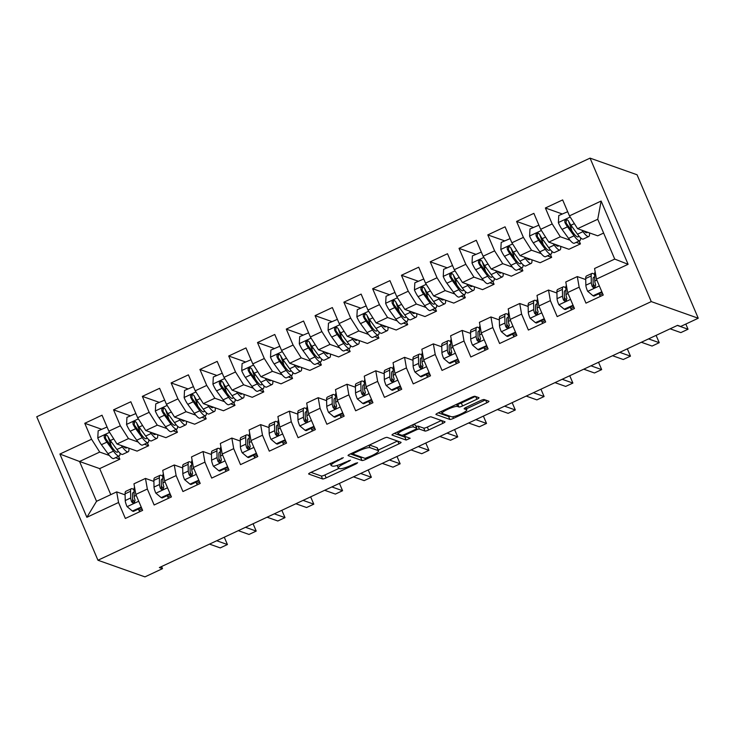 <?xml version="1.0" encoding="UTF-8"?>
<svg xmlns="http://www.w3.org/2000/svg" width="735" height="735" viewBox="0 0 735 735"><rect width="100%" height="100%" fill="white"/><g stroke="black" fill="none" stroke-linecap="round" stroke-linejoin="round"><path stroke-width="1.1" d="M343.318 457.675L310.786 472.449A3.179 0.56 156.9 0 0 308.627 473.965A3.179 0.56 156.9 0 0 308.728 474.038L322.564 478.944A3.179 0.56 156.9 0 0 326.156 477.888L356.181 463.858L357.623 462.747L355.106 463.473L351.22 465.292A10.161 1.801 156.9 0 1 339.717 468.645L338.559 468.241A10.161 1.801 156.9 0 1 338.265 468.002A10.161 1.801 156.9 0 1 345.147 463.142L350.476 460.211L344.072 462.765A10.161 1.801 156.9 0 1 332.569 466.119L331.411 465.705A10.161 1.801 156.9 0 1 331.108 465.466A10.161 1.801 156.9 0 1 337.999 460.606L343.318 457.675M476.85 399.28A3.179 0.56 156.9 0 0 479 397.754A3.179 0.56 156.9 0 0 478.908 397.681L475.021 396.303A3.179 0.56 156.9 0 0 471.429 397.359L438.078 412.941A3.179 0.56 156.9 0 0 435.928 414.457A3.179 0.56 156.9 0 0 436.03 414.531L449.866 419.437A3.179 0.56 156.9 0 0 453.458 418.39L486.8 402.798A3.179 0.56 156.9 0 0 488.95 401.282A3.179 0.56 156.9 0 0 488.858 401.209L484.172 399.546A3.179 0.56 156.9 0 0 480.571 400.593L466.302 407.263A3.179 0.56 156.9 0 0 464.152 408.779A3.179 0.56 156.9 0 0 464.244 408.862L466.578 409.68A8.489 1.507 156.9 0 1 466.826 409.882A8.489 1.507 156.9 0 1 460.34 414.274A8.489 1.507 156.9 0 1 451.455 416.745L442.341 413.52A8.489 1.507 156.9 0 1 442.093 413.318A8.489 1.507 156.9 0 1 448.58 408.926A8.489 1.507 156.9 0 1 457.464 406.455L458.98 406.997A3.179 0.56 156.9 0 0 462.572 405.95L476.85 399.28L475.683 396.542M698.25 318.237L651.256 301.598L590.058 158.126L637.052 174.765L698.25 318.237L680.693 326.45L677.56 325.339L159.366 567.558L162.499 568.669L161.581 566.52M162.499 568.669L144.942 576.874L97.948 560.235L651.256 301.598M387.143 437.389A3.179 0.56 156.9 0 0 383.541 438.437L350.2 454.019A3.179 0.56 156.9 0 0 348.05 455.535A3.179 0.56 156.9 0 0 348.142 455.617L361.978 460.514A3.179 0.56 156.9 0 0 365.58 459.467L398.921 443.876A3.179 0.56 156.9 0 0 401.071 442.36A3.179 0.56 156.9 0 0 400.979 442.286L387.143 437.389M394.144 433.485L427.485 417.893A3.179 0.56 156.9 0 1 431.077 416.846L444.923 421.743A3.179 0.56 156.9 0 1 445.015 421.826A3.179 0.56 156.9 0 1 442.865 423.342L428.588 430.012A3.179 0.56 156.9 0 1 424.995 431.059L419.382 429.075A3.179 0.56 156.9 0 0 415.789 430.122L406.326 434.541A3.179 0.56 156.9 0 0 404.176 436.066A3.179 0.56 156.9 0 0 404.268 436.14L410.176 438.262L406.152 440.054L392.086 435.074A3.179 0.56 156.9 0 1 391.994 435.001A3.179 0.56 156.9 0 1 394.144 433.485M590.058 158.126L36.75 416.763L97.948 560.235M115.551 457.685L119.833 459.2L99.675 468.618L79.545 461.488L96.533 501.307L86.877 517.293L118.546 502.492L125.354 518.451L142.627 510.375L135.819 494.416L147.34 489.032L154.139 504.991L171.42 496.915L164.612 480.956L176.124 475.582L182.932 491.531L200.205 483.465L193.397 467.506L204.918 462.122L211.717 478.081L228.989 470.005L222.19 454.046L233.702 448.662L240.51 464.621L257.783 456.545L250.975 440.587L262.487 435.212L269.295 451.161L286.567 443.095L279.759 427.136L291.281 421.752L298.088 437.711L315.361 429.635L308.553 413.676L320.065 408.292L326.873 424.251L344.145 416.175L337.337 400.217L348.859 394.842L355.657 410.791L372.939 402.725L366.131 386.766L377.643 381.382L384.451 397.341L401.723 389.265L394.915 373.306L406.427 367.923L413.235 383.881L430.508 375.805L423.709 359.847L435.221 354.472L442.029 370.422L459.301 362.355L452.494 346.396L464.005 341.012L470.813 356.971L488.086 348.895L481.278 332.937L492.799 327.553L499.607 343.511L516.88 335.436L510.072 319.477L521.584 314.102L528.391 330.052L545.664 321.985L538.856 306.026L550.377 300.643L557.176 316.601L574.448 308.525L567.65 292.567L579.162 287.183L585.97 303.142L603.242 295.066L596.434 279.107L594.569 268.505L614.726 259.087L597.739 219.269L577.591 228.686L597.711 235.816L603.619 233.059M86.877 517.293L59.902 454.046L91.572 439.245L99.703 452.071L109.368 455.489M101.559 429.24L84.764 423.286L91.572 439.245M84.764 423.286L102.036 415.22L108.844 431.169L120.356 425.795L128.487 438.611L138.162 442.038M130.343 415.78L113.557 409.836L120.356 425.795M113.557 409.836L130.83 401.76L137.638 417.719L149.15 412.335L157.281 425.152L166.946 428.579M159.137 402.321L142.342 396.376L149.15 412.335M142.342 396.376L159.614 388.3L166.422 404.259L177.934 398.875L186.065 411.701L195.74 415.119M187.921 388.87L171.136 382.917L177.934 398.875M171.136 382.917L188.408 374.85L195.207 390.799L206.728 385.425L214.85 398.241L224.524 401.668M216.706 375.41L199.92 369.466L206.728 385.425M199.92 369.466L217.192 361.39L224 377.349L235.512 371.965L243.643 384.782L253.309 388.209M245.499 361.951L228.704 356.006L235.512 371.965M228.704 356.006L245.977 347.931L252.785 363.889L264.306 358.505L272.428 371.331L282.102 374.749M274.284 348.491L257.498 342.547L264.306 358.505M257.498 342.547L274.771 334.48L281.579 350.43L293.09 345.055L301.221 357.871L310.887 361.298M303.077 335.041L286.283 329.096L293.09 345.055M286.283 329.096L303.555 321.02L310.363 336.979L321.875 331.595L330.006 344.412L339.68 347.839M331.862 321.581L315.076 315.637L321.875 331.595M315.076 315.637L332.349 307.561L339.157 323.519L350.668 318.136L358.799 330.961L368.465 334.379M360.646 308.121L343.861 302.177L350.668 318.136M343.861 302.177L361.133 294.101L367.941 310.06L379.453 304.676L387.584 317.502L397.258 320.929M389.44 294.671L372.645 288.726L379.453 304.676M372.645 288.726L389.927 280.651L396.725 296.609L408.247 291.225L416.368 304.042L426.043 307.469M418.224 281.211L401.439 275.267L408.247 291.225M401.439 275.267L418.711 267.191L425.519 283.15L437.031 277.766L445.162 290.591L454.827 294.009M447.018 267.751L430.223 261.807L437.031 277.766M430.223 261.807L447.496 253.731L454.303 269.69L465.825 264.306L473.946 277.132L483.621 280.559M475.802 254.301L459.017 248.356L465.825 264.306M459.017 248.356L476.289 240.281L483.097 256.239L494.609 250.856L502.74 263.672L512.405 267.099M504.596 240.841L487.801 234.897L494.609 250.856M487.801 234.897L505.074 226.821L511.882 242.78L523.393 237.396L531.524 250.222L541.199 253.639M533.38 227.381L516.595 221.437L523.393 237.396M516.595 221.437L533.867 213.361L540.666 229.32L552.187 223.936L560.318 236.762L569.983 240.189M562.165 213.931L545.379 207.987L552.187 223.936M545.379 207.987L562.652 199.911L569.46 215.869L601.129 201.059L628.103 264.306L596.434 279.107M585.721 279.566L577.297 276.581L565.785 281.964L567.65 292.567M579.162 287.183L577.297 276.581M569.46 215.869L577.591 228.686M601.129 201.059L597.739 219.269M556.937 293.026L548.512 290.04L536.991 295.424L538.856 306.026M550.377 300.643L548.512 290.04M576.166 242.375L580.439 243.891L568.927 249.275L548.797 242.146L560.318 236.762M540.666 229.32L548.797 242.146M528.143 306.477L519.718 303.5L508.207 308.875L510.072 319.477M521.584 314.102L519.718 303.5M547.382 255.835L551.654 257.351L540.142 262.726L520.012 255.605L531.524 250.222M511.882 242.78L520.012 255.605M499.359 319.936L490.934 316.95L479.422 322.334L481.278 332.937M492.799 327.553L490.934 316.95M518.588 269.286L522.87 270.802L511.349 276.185L491.219 269.056L502.74 263.672M483.097 256.239L491.219 269.056M470.565 333.396L462.15 330.41L450.628 335.794L452.494 346.396M464.005 341.012L462.15 330.41M489.804 282.745L494.076 284.261L482.564 289.645L462.434 282.516L473.946 277.132M454.303 269.69L462.434 282.516M441.781 346.846L433.356 343.87L421.844 349.244L423.709 359.847M435.221 354.472L433.356 343.87M461.02 296.205L465.292 297.721L453.771 303.096L433.65 295.975L445.162 290.591M425.519 283.15L433.65 295.975M412.996 360.306L404.572 357.32L393.05 362.704L394.915 373.306M406.427 367.923L404.572 357.32M432.226 309.656L436.498 311.171L424.986 316.555L404.856 309.426L416.368 304.042M396.725 296.609L404.856 309.426M384.203 373.766L375.778 370.78L364.266 376.164L366.131 386.766M377.643 381.382L375.778 370.78M403.441 323.115L407.714 324.631L396.202 330.015L376.072 322.885L387.584 317.502M367.941 310.06L376.072 322.885M355.418 387.216L346.993 384.24L335.482 389.614L337.337 400.217M348.859 394.842L346.993 384.24M374.648 336.575L378.92 338.091L367.408 343.465L347.278 336.345L358.799 330.961M339.157 323.519L347.278 336.345M326.625 400.676L318.2 397.69L306.688 403.074L308.553 413.676M320.065 408.292L318.2 397.69M345.863 350.025L350.136 351.541L338.624 356.925L318.494 349.796L330.006 344.412M310.363 336.979L318.494 349.796M297.84 414.136L289.415 411.15L277.904 416.534L279.759 427.136M291.281 421.752L289.415 411.15M317.07 363.485L321.351 365.001L309.83 370.385L289.7 363.255L301.221 357.871M281.579 350.43L289.7 363.255M269.047 427.586L260.631 424.61L249.11 429.984L250.975 440.587M262.487 435.212L260.631 424.61M288.285 376.945L292.558 378.461L281.046 383.835L260.916 376.715L272.428 371.331M252.785 363.889L260.916 376.715M240.262 441.046L231.837 438.06L220.325 443.444L222.19 454.046M233.702 448.662L231.837 438.06M259.501 390.404L263.773 391.911L252.252 397.295L232.131 390.166L243.643 384.782M224 377.349L232.131 390.166M211.478 454.506L203.053 451.52L191.532 456.904L193.397 467.506M204.918 462.122L203.053 451.52M230.707 403.855L234.979 405.371L223.468 410.755L203.338 403.625L214.85 398.241M195.207 390.799L203.338 403.625M182.684 467.956L174.259 464.979L162.747 470.354L164.612 480.956M176.124 475.582L174.259 464.979M201.923 417.315L206.195 418.831L194.683 424.205L174.553 417.085L186.065 411.701M166.422 404.259L174.553 417.085M153.9 481.416L145.475 478.43L133.963 483.814L135.819 494.416M147.34 489.032L145.475 478.43M173.129 430.774L177.411 432.281L165.889 437.665L145.76 430.535L157.281 425.152M137.638 417.719L145.76 430.535M125.106 494.875L116.681 491.89L96.533 501.307M118.546 502.492L116.681 491.89M144.345 444.225L148.617 445.741L137.105 451.125L116.975 443.995L128.487 438.611M108.844 431.169L116.975 443.995M99.675 468.618L110.783 494.646M99.703 452.071L79.545 461.488L59.902 454.046M580.439 243.891L579.198 240.961M551.654 257.351L550.405 254.42M522.87 270.802L521.62 267.88M494.076 284.261L492.827 281.33M465.292 297.721L464.042 294.79M436.498 311.171L435.249 308.25M407.714 324.631L406.464 321.7M378.92 338.091L377.68 335.16M350.136 351.541L348.886 348.62M321.351 365.001L320.102 362.07M292.558 378.461L291.308 375.53M263.773 391.911L262.524 388.99M234.979 405.371L233.73 402.44M206.195 418.831L204.946 415.9M177.411 432.281L176.161 429.359M148.617 445.741L147.368 442.81M119.833 459.2L118.583 456.27M614.726 259.087L628.103 264.306M310.978 472.357L321.314 476.014A3.179 0.56 156.9 0 0 324.907 474.966L338.982 468.388M378.24 450.031L397.47 441.046M350.402 453.927L360.729 457.583A3.179 0.56 156.9 0 0 362.236 457.354M354.389 452.953L352.947 454.065L365.093 458.364L371.708 455.718A10.161 1.801 156.9 0 0 378.589 450.858A10.161 1.801 156.9 0 0 378.286 450.619L369.99 447.679A10.161 1.801 156.9 0 0 358.487 451.033L354.389 452.953L354.068 452.209M378.589 450.858L377.34 447.927A10.161 1.801 156.9 0 0 377.037 447.688L378.286 450.619M369.475 445.015L377.037 447.688M441.413 420.503L427.338 427.081L428.588 430.012M416.148 426.539A3.179 0.56 156.9 0 1 418.132 426.144L423.746 428.128A3.179 0.56 156.9 0 0 427.338 427.081M394.346 433.393L404.902 437.132L406.29 436.856M413.557 427.007A8.489 1.507 156.9 0 0 404.673 429.479A8.489 1.507 156.9 0 0 398.195 433.87A8.489 1.507 156.9 0 0 398.443 434.073L401.65 435.212A3.179 0.56 156.9 0 0 405.251 434.164L414.715 429.736A3.179 0.56 156.9 0 0 416.864 428.22A3.179 0.56 156.9 0 0 416.773 428.147L413.557 427.007L412.638 424.839M415.606 425.418A3.179 0.56 156.9 0 0 415.615 425.289A3.179 0.56 156.9 0 0 415.523 425.216L416.773 428.147M413.419 424.472L415.523 425.216M457.354 403.928L457.73 404.066A3.179 0.56 156.9 0 0 461.332 403.019L475.398 396.441M466.376 408.835L485.357 399.969M438.281 412.849L448.616 416.506A3.179 0.56 156.9 0 0 450.114 416.276M107.071 427.017L98.159 430.82L97.783 438.023A8.572 1.599 64.9 0 0 101.421 444.703L107.971 453.679A24.742 4.603 64.9 0 0 113.741 458.53L119.217 455.976A24.742 4.603 64.9 0 0 119.998 453.155M111.389 446.421A20.534 3.822 64.9 0 0 110.186 442.801L108.091 437.003A11.806 2.196 -115.1 0 1 107.834 436.287M121.33 445.539L122.359 446.954A24.742 4.603 64.9 0 0 128.138 451.804A24.742 4.603 64.9 0 0 128.864 448.203M123.434 446.283A20.534 3.822 64.9 0 0 126.356 447.992A20.534 3.822 64.9 0 0 126.806 447.477M128.138 451.804L122.672 454.359A24.742 4.603 -115.1 0 1 116.893 449.508L110.342 440.522A8.572 1.599 -115.1 0 1 107.733 436.085L106.575 435.037L104.995 435.193L104.186 436.177L104.278 437.702A8.572 1.599 64.9 0 0 106.887 442.139L113.438 451.125A24.742 4.603 64.9 0 0 119.217 455.976M118.05 451.014A20.534 3.822 -115.1 0 1 117.435 452.163A20.534 3.822 -115.1 0 1 112.639 448.139L106.088 439.153A4.364 0.808 -115.1 0 1 105.408 438.097L105.739 435.763M141.23 507.086L132.383 511.055L126.999 506.544A8.572 1.599 -115.1 0 1 125.235 500.535L125.088 493.819A24.742 4.603 -115.1 0 1 125.887 491.292L131.354 488.738A24.742 4.603 64.9 0 0 130.554 491.256L130.701 497.972A8.572 1.599 64.9 0 0 131.629 501.821L132.631 502.813L134.193 502.648L135.084 500.204A8.572 1.599 -115.1 0 1 134.156 496.355L134.009 489.648A24.742 4.603 -115.1 0 1 134.569 487.287M138.364 509.089A20.534 3.822 -115.1 0 1 139.025 510.412L139.678 511.753M132.576 499.286A20.534 3.822 -115.1 0 1 134.597 502.327M132.383 511.055L133.393 511.413L141.46 507.637M216.715 540.749L227.427 544.543L220.224 547.906L209.521 544.111M134.018 489.933A24.742 4.603 64.9 0 0 131.354 488.738M131.629 501.821L132.759 502.216A4.364 0.808 -115.1 0 1 132.622 501.353L132.475 494.637A20.534 3.822 -115.1 0 1 133.136 492.542A20.534 3.822 -115.1 0 1 134.073 492.634M224.276 537.212L227.427 544.543M135.865 413.566L126.944 417.37L126.567 424.573A8.572 1.599 64.9 0 0 130.205 431.243L136.756 440.219A24.742 4.603 64.9 0 0 142.535 445.07L148.001 442.516A24.742 4.603 64.9 0 0 148.792 439.695M140.174 432.961A20.534 3.822 64.9 0 0 138.97 429.35L136.875 423.544A11.806 2.196 -115.1 0 1 136.627 422.827M150.115 432.079L151.153 433.494A24.742 4.603 64.9 0 0 156.923 438.345A24.742 4.603 64.9 0 0 157.648 434.752M152.228 432.823A20.534 3.822 64.9 0 0 155.149 434.532A20.534 3.822 64.9 0 0 155.59 434.017M156.923 438.345L151.456 440.899A24.742 4.603 -115.1 0 1 145.677 436.048L139.135 427.072A8.572 1.599 -115.1 0 1 136.526 422.625L135.369 421.578L133.779 421.743L132.971 422.717L133.072 424.242A8.572 1.599 64.9 0 0 135.681 428.689L142.222 437.665A24.742 4.603 64.9 0 0 148.001 442.516M146.835 437.564A20.534 3.822 -115.1 0 1 146.219 438.712A20.534 3.822 -115.1 0 1 141.423 434.679L134.882 425.703A4.364 0.808 -115.1 0 1 134.193 424.637L134.533 422.303M164.649 400.106L155.737 403.91L155.351 411.113A8.572 1.599 64.9 0 0 158.999 417.783L165.54 426.769A24.742 4.603 64.9 0 0 171.319 431.62L176.786 429.056A24.742 4.603 64.9 0 0 177.576 426.245M168.967 419.51A20.534 3.822 64.9 0 0 167.764 415.891L165.669 410.093A11.806 2.196 -115.1 0 1 165.412 409.367M178.908 418.628L179.937 420.034A24.742 4.603 64.9 0 0 185.716 424.885A24.742 4.603 64.9 0 0 186.442 421.293M181.012 419.373A20.534 3.822 64.9 0 0 183.934 421.081A20.534 3.822 64.9 0 0 184.384 420.567M185.716 424.885L180.24 427.448A24.742 4.603 -115.1 0 1 174.471 422.597L167.92 413.612A8.572 1.599 -115.1 0 1 165.311 409.174L164.153 408.118L162.564 408.283L161.764 409.266L161.856 410.782A8.572 1.599 64.9 0 0 164.465 415.229L171.016 424.214A24.742 4.603 64.9 0 0 176.786 429.056M175.628 424.104A20.534 3.822 -115.1 0 1 175.013 425.253A20.534 3.822 -115.1 0 1 170.217 421.228L163.666 412.243A4.364 0.808 -115.1 0 1 162.986 411.187L163.317 408.853M170.015 493.635L161.167 497.595L155.792 493.084A8.572 1.599 -115.1 0 1 154.019 487.075L153.872 480.359A24.742 4.603 -115.1 0 1 154.672 477.833L160.138 475.279A24.742 4.603 64.9 0 0 159.348 477.805L159.495 484.521A8.572 1.599 64.9 0 0 160.423 488.362L161.424 489.363L162.986 489.188L163.877 486.754A8.572 1.599 -115.1 0 1 162.95 482.904L162.802 476.188A24.742 4.603 -115.1 0 1 163.354 473.827M167.157 495.629A20.534 3.822 -115.1 0 1 167.81 496.952L168.462 498.293M161.36 485.835A20.534 3.822 -115.1 0 1 163.381 488.867M161.167 497.595L162.187 497.953L170.254 494.186M245.499 527.298L256.212 531.083L249.018 534.455L238.305 530.661M162.802 476.482A24.742 4.603 64.9 0 0 160.138 475.279M160.423 488.362L161.544 488.766A4.364 0.808 -115.1 0 1 161.406 487.893L161.259 481.186A20.534 3.822 -115.1 0 1 161.921 479.091A20.534 3.822 -115.1 0 1 162.867 479.174M253.07 523.761L256.212 531.083M198.799 480.175L189.952 484.135L184.577 479.624A8.572 1.599 -115.1 0 1 182.813 473.616L182.666 466.9A24.742 4.603 -115.1 0 1 183.456 464.382L188.932 461.819A24.742 4.603 64.9 0 0 188.132 464.345L188.279 471.062A8.572 1.599 64.9 0 0 189.207 474.911L190.209 475.903L191.771 475.729L192.662 473.294A8.572 1.599 -115.1 0 1 191.734 469.444L191.587 462.728A24.742 4.603 -115.1 0 1 192.147 460.376M195.942 482.178A20.534 3.822 -115.1 0 1 196.603 483.501L197.256 484.843M190.154 472.375A20.534 3.822 -115.1 0 1 192.175 475.416M189.952 484.135L190.971 484.494L199.038 480.727M274.293 513.838L285.005 517.633L277.802 520.996L267.09 517.201M191.596 463.022A24.742 4.603 64.9 0 0 188.932 461.819M189.207 474.911L190.337 475.306A4.364 0.808 -115.1 0 1 190.2 474.442L190.053 467.726A20.534 3.822 -115.1 0 1 190.714 465.632A20.534 3.822 -115.1 0 1 191.651 465.714M281.854 510.301L285.005 517.633M193.443 386.647L184.522 390.45L184.145 397.653A8.572 1.599 64.9 0 0 187.783 404.333L194.334 413.309A24.742 4.603 64.9 0 0 200.104 418.16L205.579 415.606A24.742 4.603 64.9 0 0 206.36 412.785M197.752 406.051A20.534 3.822 64.9 0 0 196.548 402.431L194.453 396.634A11.806 2.196 -115.1 0 1 194.196 395.917M207.693 405.169L208.731 406.584A24.742 4.603 64.9 0 0 214.501 411.435A24.742 4.603 64.9 0 0 215.226 407.833M209.797 405.913A20.534 3.822 64.9 0 0 212.718 407.622A20.534 3.822 64.9 0 0 213.168 407.107M214.501 411.435L209.034 413.989A24.742 4.603 -115.1 0 1 203.255 409.138L196.704 400.152A8.572 1.599 -115.1 0 1 194.104 395.715L192.947 394.667L191.357 394.824L190.549 395.807L190.65 397.332A8.572 1.599 64.9 0 0 193.25 401.769L199.801 410.755A24.742 4.603 64.9 0 0 205.579 415.606M204.413 410.644A20.534 3.822 -115.1 0 1 203.797 411.793A20.534 3.822 -115.1 0 1 199.001 407.769L192.46 398.783A4.364 0.808 -115.1 0 1 191.771 397.727L192.111 395.393M222.227 373.196L213.315 377L212.929 384.203A8.572 1.599 64.9 0 0 216.577 390.873L223.118 399.849A24.742 4.603 64.9 0 0 228.897 404.7L234.364 402.146A24.742 4.603 64.9 0 0 235.154 399.325M226.536 392.591A20.534 3.822 64.9 0 0 225.342 388.98L223.238 383.174A11.806 2.196 -115.1 0 1 222.99 382.457M236.486 391.709L237.515 393.124A24.742 4.603 64.9 0 0 243.294 397.975A24.742 4.603 64.9 0 0 244.02 394.383M238.59 392.453A20.534 3.822 64.9 0 0 241.512 394.162A20.534 3.822 64.9 0 0 241.962 393.648M243.294 397.975L237.818 400.529A24.742 4.603 -115.1 0 1 232.049 395.678L225.498 386.702A8.572 1.599 -115.1 0 1 222.889 382.255L221.731 381.208L220.142 381.373L219.342 382.347L219.434 383.872A8.572 1.599 64.9 0 0 222.043 388.319L228.594 397.295A24.742 4.603 64.9 0 0 234.364 402.146M233.197 397.194A20.534 3.822 -115.1 0 1 232.582 398.342A20.534 3.822 -115.1 0 1 227.795 394.309L221.244 385.333A4.364 0.808 -115.1 0 1 220.564 384.267L220.895 381.934M227.593 466.716L218.745 470.676L213.37 466.174A8.572 1.599 -115.1 0 1 211.597 460.156L211.45 453.449A24.742 4.603 -115.1 0 1 212.25 450.923L217.716 448.368A24.742 4.603 64.9 0 0 216.917 450.886L217.073 457.602A8.572 1.599 64.9 0 0 218.001 461.451L219.002 462.444L220.564 462.278L221.455 459.834A8.572 1.599 -115.1 0 1 220.528 455.985L220.371 449.278A24.742 4.603 -115.1 0 1 220.932 446.917M224.726 468.719A20.534 3.822 -115.1 0 1 225.388 470.042L226.04 471.383M218.938 458.916A20.534 3.822 -115.1 0 1 220.959 461.957M218.745 470.676L219.765 471.043L227.822 467.267M303.077 500.379L313.79 504.173L306.596 507.536L295.883 503.741M220.381 449.563A24.742 4.603 64.9 0 0 217.716 448.368M218.001 461.451L219.122 461.846A4.364 0.808 -115.1 0 1 218.984 460.983L218.837 454.267A20.534 3.822 -115.1 0 1 219.499 452.172A20.534 3.822 -115.1 0 1 220.445 452.264M310.639 496.842L313.79 504.173M256.377 453.265L247.53 457.225L242.155 452.714A8.572 1.599 -115.1 0 1 240.391 446.705L240.244 439.989A24.742 4.603 -115.1 0 1 241.034 437.463L246.51 434.909A24.742 4.603 64.9 0 0 245.71 437.435L245.858 444.151A8.572 1.599 64.9 0 0 246.785 447.992L247.787 448.993L249.349 448.819L250.24 446.384A8.572 1.599 -115.1 0 1 249.312 442.534L249.165 435.818A24.742 4.603 -115.1 0 1 249.725 433.457M253.52 455.259A20.534 3.822 -115.1 0 1 254.172 456.582L254.834 457.923M247.732 445.456A20.534 3.822 -115.1 0 1 249.753 448.497M247.53 457.225L248.549 457.583L256.616 453.817M331.871 486.928L342.574 490.714L335.38 494.085L324.668 490.291M249.174 436.112A24.742 4.603 64.9 0 0 246.51 434.909M246.785 447.992L247.915 448.396A4.364 0.808 -115.1 0 1 247.768 447.523L247.621 440.816A20.534 3.822 -115.1 0 1 248.283 438.721A20.534 3.822 -115.1 0 1 249.229 438.804M339.432 483.391L342.574 490.714M251.012 359.737L242.1 363.54L241.723 370.743A8.572 1.599 64.9 0 0 245.361 377.413L251.912 386.399A24.742 4.603 64.9 0 0 257.682 391.25L263.158 388.686A24.742 4.603 64.9 0 0 263.938 385.875M255.33 379.141A20.534 3.822 64.9 0 0 254.126 375.521L252.031 369.723A11.806 2.196 -115.1 0 1 251.774 368.998M265.271 378.259L266.3 379.664A24.742 4.603 64.9 0 0 272.079 384.515A24.742 4.603 64.9 0 0 272.804 380.923M267.375 379.003A20.534 3.822 64.9 0 0 270.296 380.712A20.534 3.822 64.9 0 0 270.746 380.197M272.079 384.515L266.612 387.079A24.742 4.603 -115.1 0 1 260.833 382.228L254.282 373.242A8.572 1.599 -115.1 0 1 251.673 368.805L250.525 367.748L248.935 367.913L248.127 368.896L248.219 370.412A8.572 1.599 64.9 0 0 250.828 374.859L257.379 383.845A24.742 4.603 64.9 0 0 263.158 388.686M261.991 383.734A20.534 3.822 -115.1 0 1 261.375 384.883A20.534 3.822 -115.1 0 1 256.579 380.859L250.029 371.873A4.364 0.808 -115.1 0 1 249.349 370.817L249.679 368.483M285.171 439.806L276.323 443.765L270.939 439.254A8.572 1.599 -115.1 0 1 269.175 433.246L269.028 426.53A24.742 4.603 -115.1 0 1 269.828 424.012L275.294 421.449A24.742 4.603 64.9 0 0 274.495 423.976L274.642 430.692A8.572 1.599 64.9 0 0 275.57 434.541L276.571 435.533L278.133 435.359L279.024 432.924A8.572 1.599 -115.1 0 1 278.096 429.075L277.949 422.359A24.742 4.603 -115.1 0 1 278.51 420.007M282.304 441.808A20.534 3.822 -115.1 0 1 282.966 443.131L283.618 444.473M276.516 432.005A20.534 3.822 -115.1 0 1 278.537 435.046M276.323 443.765L277.334 444.124L285.4 440.357M360.655 473.469L371.368 477.263L364.165 480.626L353.462 476.831M277.959 422.653A24.742 4.603 64.9 0 0 275.294 421.449M275.57 434.541L276.7 434.936A4.364 0.808 -115.1 0 1 276.562 434.073L276.415 427.357A20.534 3.822 -115.1 0 1 277.077 425.262A20.534 3.822 -115.1 0 1 278.014 425.344M368.217 469.931L371.368 477.263M279.805 346.277L270.884 350.081L270.508 357.284A8.572 1.599 64.9 0 0 274.146 363.954L280.696 372.939A24.742 4.603 64.9 0 0 286.475 377.79L291.942 375.236A24.742 4.603 64.9 0 0 292.732 372.415M284.114 365.681A20.534 3.822 64.9 0 0 282.92 362.061L280.816 356.264A11.806 2.196 -115.1 0 1 280.568 355.547M294.064 364.799L295.093 366.214A24.742 4.603 64.9 0 0 300.863 371.065A24.742 4.603 64.9 0 0 301.589 367.463M296.168 365.543A20.534 3.822 64.9 0 0 299.09 367.252A20.534 3.822 64.9 0 0 299.54 366.737M300.863 371.065L295.396 373.619A24.742 4.603 -115.1 0 1 289.618 368.768L283.076 359.783A8.572 1.599 -115.1 0 1 280.467 355.345L279.309 354.298L277.72 354.454L276.92 355.437L277.012 356.962A8.572 1.599 64.9 0 0 279.622 361.399L286.163 370.385A24.742 4.603 64.9 0 0 291.942 375.236M290.775 370.275A20.534 3.822 -115.1 0 1 290.16 371.423A20.534 3.822 -115.1 0 1 285.364 367.399L278.822 358.414A4.364 0.808 -115.1 0 1 278.142 357.357L278.473 355.023M313.955 426.346L305.108 430.306L299.733 425.804A8.572 1.599 -115.1 0 1 297.96 419.786L297.813 413.079A24.742 4.603 -115.1 0 1 298.612 410.553L304.088 407.998A24.742 4.603 64.9 0 0 303.289 410.516L303.436 417.232A8.572 1.599 64.9 0 0 304.363 421.081L305.365 422.074L306.927 421.899L307.818 419.464A8.572 1.599 -115.1 0 1 306.89 415.615L306.743 408.899A24.742 4.603 -115.1 0 1 307.294 406.547M311.098 428.349A20.534 3.822 -115.1 0 1 311.75 429.672L312.412 431.013M305.301 418.546A20.534 3.822 -115.1 0 1 307.331 421.587M305.108 430.306L306.127 430.673L314.194 426.897M389.44 460.009L400.152 463.803L392.959 467.166L382.246 463.372M306.743 409.193A24.742 4.603 64.9 0 0 304.088 407.998M304.363 421.081L305.484 421.477A4.364 0.808 -115.1 0 1 305.347 420.613L305.2 413.897A20.534 3.822 -115.1 0 1 305.861 411.802A20.534 3.822 -115.1 0 1 306.807 411.885M397.01 456.472L400.152 463.803M308.59 332.826L299.678 336.63L299.292 343.824A8.572 1.599 64.9 0 0 302.939 350.503L309.49 359.479A24.742 4.603 64.9 0 0 315.26 364.33L320.736 361.776A24.742 4.603 64.9 0 0 321.517 358.956M312.908 352.221A20.534 3.822 64.9 0 0 311.704 348.611L309.61 342.804A11.806 2.196 -115.1 0 1 309.352 342.087M322.849 351.339L323.878 352.754A24.742 4.603 64.9 0 0 329.657 357.605A24.742 4.603 64.9 0 0 330.382 354.013M324.953 352.083A20.534 3.822 64.9 0 0 327.874 353.792A20.534 3.822 64.9 0 0 328.325 353.278M329.657 357.605L324.19 360.159A24.742 4.603 -115.1 0 1 318.411 355.308L311.861 346.332A8.572 1.599 -115.1 0 1 309.251 341.885L308.094 340.838L306.513 341.003L305.705 341.977L305.797 343.502A8.572 1.599 64.9 0 0 308.406 347.949L314.957 356.925A24.742 4.603 64.9 0 0 320.736 361.776M319.569 356.824A20.534 3.822 -115.1 0 1 318.953 357.963A20.534 3.822 -115.1 0 1 314.157 353.939L307.607 344.963A4.364 0.808 -115.1 0 1 306.927 343.897L307.258 341.564M342.74 412.895L333.892 416.855L328.517 412.344A8.572 1.599 -115.1 0 1 326.753 406.336L326.606 399.619A24.742 4.603 -115.1 0 1 327.406 397.093L332.872 394.539A24.742 4.603 64.9 0 0 332.073 397.065L332.22 403.772A8.572 1.599 64.9 0 0 333.148 407.622L334.149 408.623L335.711 408.449L336.602 406.014A8.572 1.599 -115.1 0 1 335.675 402.164L335.527 395.448A24.742 4.603 -115.1 0 1 336.088 393.087M339.882 414.889A20.534 3.822 -115.1 0 1 340.544 416.212L341.196 417.553M334.094 405.086A20.534 3.822 -115.1 0 1 336.115 408.127M333.892 416.855L334.912 417.214L342.979 413.447M418.233 446.558L428.946 450.344L421.743 453.715L411.03 449.921M335.537 395.742A24.742 4.603 64.9 0 0 332.872 394.539M333.148 407.622L334.278 408.026A4.364 0.808 -115.1 0 1 334.14 407.153L333.993 400.437A20.534 3.822 -115.1 0 1 334.655 398.352A20.534 3.822 -115.1 0 1 335.592 398.434M425.795 443.021L428.946 450.344M337.383 319.367L328.462 323.17L328.086 330.373A8.572 1.599 64.9 0 0 331.724 337.043L338.275 346.029A24.742 4.603 64.9 0 0 344.053 350.88L349.52 348.316A24.742 4.603 64.9 0 0 350.31 345.505M341.692 338.771A20.534 3.822 64.9 0 0 340.489 335.151L338.394 329.353A11.806 2.196 -115.1 0 1 338.146 328.628M351.633 337.879L352.671 339.294A24.742 4.603 64.9 0 0 358.441 344.145A24.742 4.603 64.9 0 0 359.167 340.553M353.746 338.633A20.534 3.822 64.9 0 0 356.668 340.342A20.534 3.822 64.9 0 0 357.109 339.827M358.441 344.145L352.975 346.709A24.742 4.603 -115.1 0 1 347.196 341.858L340.654 332.872A8.572 1.599 -115.1 0 1 338.045 328.435L336.887 327.378L335.298 327.544L334.489 328.527L334.59 330.043A8.572 1.599 64.9 0 0 337.2 334.489L343.741 343.465A24.742 4.603 64.9 0 0 349.52 348.316M348.353 343.364A20.534 3.822 -115.1 0 1 347.738 344.513A20.534 3.822 -115.1 0 1 342.942 340.489L336.4 331.503A4.364 0.808 -115.1 0 1 335.711 330.447L336.051 328.113M371.533 399.436L362.686 403.396L357.311 398.885A8.572 1.599 -115.1 0 1 355.538 392.876L355.391 386.16A24.742 4.603 -115.1 0 1 356.19 383.642L361.657 381.079A24.742 4.603 64.9 0 0 360.867 383.606L361.014 390.322A8.572 1.599 64.9 0 0 361.942 394.171L362.943 395.164L364.505 394.989L365.396 392.554A8.572 1.599 -115.1 0 1 364.468 388.705L364.321 381.989A24.742 4.603 -115.1 0 1 364.872 379.637M368.676 401.439A20.534 3.822 -115.1 0 1 369.328 402.762L369.981 404.103M362.879 391.636A20.534 3.822 -115.1 0 1 364.9 394.677M362.686 403.396L363.706 403.754L371.772 399.987M447.018 433.099L457.73 436.893L450.537 440.256L439.824 436.461M364.321 382.283A24.742 4.603 64.9 0 0 361.657 381.079M361.942 394.171L363.062 394.566A4.364 0.808 -115.1 0 1 362.925 393.703L362.778 386.987A20.534 3.822 -115.1 0 1 363.439 384.892A20.534 3.822 -115.1 0 1 364.385 384.975M454.588 429.562L457.73 436.893M366.168 305.907L357.256 309.711L356.87 316.914A8.572 1.599 64.9 0 0 360.517 323.584L367.059 332.569A24.742 4.603 64.9 0 0 372.838 337.42L378.304 334.866A24.742 4.603 64.9 0 0 379.095 332.045M370.486 325.311A20.534 3.822 64.9 0 0 369.282 321.691L367.188 315.894A11.806 2.196 -115.1 0 1 366.93 315.168M380.427 324.429L381.456 325.844A24.742 4.603 64.9 0 0 387.235 330.695A24.742 4.603 64.9 0 0 387.961 327.093M382.531 325.173A20.534 3.822 64.9 0 0 385.452 326.882A20.534 3.822 64.9 0 0 385.903 326.368M387.235 330.695L381.759 333.249A24.742 4.603 -115.1 0 1 375.989 328.398L369.439 319.413A8.572 1.599 -115.1 0 1 366.829 314.975L365.672 313.928L364.082 314.084L363.283 315.067L363.375 316.592A8.572 1.599 64.9 0 0 365.984 321.03L372.535 330.015A24.742 4.603 64.9 0 0 378.304 334.866M377.138 329.905A20.534 3.822 -115.1 0 1 376.531 331.053A20.534 3.822 -115.1 0 1 371.735 327.029L365.185 318.044A4.364 0.808 -115.1 0 1 364.505 316.987L364.836 314.654M400.318 385.976L391.47 389.936L386.096 385.434A8.572 1.599 -115.1 0 1 384.331 379.416L384.185 372.7A24.742 4.603 -115.1 0 1 384.975 370.183L390.45 367.629A24.742 4.603 64.9 0 0 389.651 370.146L389.798 376.862A8.572 1.599 64.9 0 0 390.726 380.712L391.727 381.704L393.289 381.529L394.18 379.095A8.572 1.599 -115.1 0 1 393.253 375.245L393.106 368.529A24.742 4.603 -115.1 0 1 393.666 366.177M397.46 387.979A20.534 3.822 -115.1 0 1 398.122 389.302L398.774 390.643M391.672 378.176A20.534 3.822 -115.1 0 1 393.694 381.217M391.47 389.936L392.49 390.303L400.557 386.527M475.811 419.639L486.524 423.433L479.321 426.796L468.608 423.002M393.115 368.823A24.742 4.603 64.9 0 0 390.45 367.629M390.726 380.712L391.856 381.107A4.364 0.808 -115.1 0 1 391.718 380.243L391.571 373.527A20.534 3.822 -115.1 0 1 392.233 371.432A20.534 3.822 -115.1 0 1 393.17 371.515M483.373 416.102L486.524 423.433M394.961 292.457L386.04 296.26L385.664 303.454A8.572 1.599 64.9 0 0 389.302 310.133L395.853 319.109A24.742 4.603 64.9 0 0 401.622 323.96L407.098 321.406A24.742 4.603 64.9 0 0 407.879 318.586M399.27 311.851A20.534 3.822 64.9 0 0 398.067 308.241L395.972 302.434A11.806 2.196 -115.1 0 1 395.715 301.717M409.211 310.969L410.24 312.384A24.742 4.603 64.9 0 0 416.019 317.235A24.742 4.603 64.9 0 0 416.745 313.634M411.315 311.713A20.534 3.822 64.9 0 0 414.237 313.422A20.534 3.822 64.9 0 0 414.687 312.908M416.019 317.235L410.553 319.789A24.742 4.603 -115.1 0 1 404.774 314.938L398.223 305.962A8.572 1.599 -115.1 0 1 395.623 301.515L394.465 300.468L392.876 300.633L392.067 301.607L392.168 303.132A8.572 1.599 64.9 0 0 394.768 307.57L401.319 316.555A24.742 4.603 64.9 0 0 407.098 321.406M405.931 316.454A20.534 3.822 -115.1 0 1 405.316 317.594A20.534 3.822 -115.1 0 1 400.52 313.569L393.969 304.593A4.364 0.808 -115.1 0 1 393.289 303.527L393.629 301.194M429.111 372.516L420.264 376.485L414.889 371.974A8.572 1.599 -115.1 0 1 413.116 365.966L412.969 359.25A24.742 4.603 -115.1 0 1 413.768 356.723L419.235 354.169A24.742 4.603 64.9 0 0 418.435 356.695L418.582 363.402A8.572 1.599 64.9 0 0 419.51 367.252L420.521 368.244L422.083 368.079L422.965 365.644A8.572 1.599 -115.1 0 1 422.037 361.795L421.89 355.079A24.742 4.603 -115.1 0 1 422.45 352.717M426.245 374.519A20.534 3.822 -115.1 0 1 426.906 375.842L427.559 377.184M420.457 364.716A20.534 3.822 -115.1 0 1 422.478 367.757M420.264 376.485L421.284 376.844L429.341 373.077M504.596 406.189L515.308 409.974L508.115 413.346L497.402 409.551M421.899 355.373A24.742 4.603 64.9 0 0 419.235 354.169M419.51 367.252L420.64 367.656A4.364 0.808 -115.1 0 1 420.503 366.783L420.356 360.067A20.534 3.822 -115.1 0 1 421.017 357.982A20.534 3.822 -115.1 0 1 421.963 358.064M512.157 402.651L515.308 409.974M423.746 278.997L414.834 282.8L414.448 290.003A8.572 1.599 64.9 0 0 418.096 296.674L424.637 305.659A24.742 4.603 64.9 0 0 430.416 310.51L435.883 307.947A24.742 4.603 64.9 0 0 436.673 305.135M428.055 298.401A20.534 3.822 64.9 0 0 426.86 294.781L424.756 288.984A11.806 2.196 -115.1 0 1 424.508 288.258M438.005 297.51L439.034 298.925A24.742 4.603 64.9 0 0 444.813 303.775A24.742 4.603 64.9 0 0 445.539 300.183M440.109 298.263A20.534 3.822 64.9 0 0 443.03 299.972A20.534 3.822 64.9 0 0 443.481 299.457M444.813 303.775L439.337 306.339A24.742 4.603 -115.1 0 1 433.567 301.488L427.017 292.502A8.572 1.599 -115.1 0 1 424.407 288.056L423.25 287.008L421.66 287.174L420.861 288.157L420.953 289.673A8.572 1.599 64.9 0 0 423.562 294.119L430.113 303.096A24.742 4.603 64.9 0 0 435.883 307.947M434.716 302.995A20.534 3.822 -115.1 0 1 434.1 304.143A20.534 3.822 -115.1 0 1 429.313 300.119L422.763 291.133A4.364 0.808 -115.1 0 1 422.083 290.077L422.414 287.743M457.896 359.066L449.048 363.026L443.674 358.515A8.572 1.599 -115.1 0 1 441.91 352.506L441.753 345.79A24.742 4.603 -115.1 0 1 442.553 343.273L448.028 340.709A24.742 4.603 64.9 0 0 447.229 343.236L447.376 349.952A8.572 1.599 64.9 0 0 448.304 353.801L449.305 354.794L450.867 354.619L451.759 352.184A8.572 1.599 -115.1 0 1 450.831 348.335L450.684 341.619A24.742 4.603 -115.1 0 1 451.244 339.267M455.038 361.069A20.534 3.822 -115.1 0 1 455.691 362.392L456.352 363.733M449.25 351.266A20.534 3.822 -115.1 0 1 451.272 354.298M449.048 363.026L450.068 363.384L458.135 359.617M533.389 392.729L544.093 396.523L536.899 399.886L526.187 396.091M450.693 341.913A24.742 4.603 64.9 0 0 448.028 340.709M448.304 353.801L449.434 354.196A4.364 0.808 -115.1 0 1 449.287 353.333L449.14 346.617A20.534 3.822 -115.1 0 1 449.802 344.522A20.534 3.822 -115.1 0 1 450.748 344.605M540.951 389.192L544.093 396.523M452.53 265.537L443.618 269.341L443.242 276.544A8.572 1.599 64.9 0 0 446.88 283.214L453.431 292.199A24.742 4.603 64.9 0 0 459.2 297.05L464.676 294.496A24.742 4.603 64.9 0 0 465.457 291.676M456.848 284.941A20.534 3.822 64.9 0 0 455.645 281.321L453.55 275.524A11.806 2.196 -115.1 0 1 453.293 274.798M466.789 284.059L467.818 285.474A24.742 4.603 64.9 0 0 473.597 290.325A24.742 4.603 64.9 0 0 474.323 286.723M468.893 284.803A20.534 3.822 64.9 0 0 471.815 286.512A20.534 3.822 64.9 0 0 472.265 285.998M473.597 290.325L468.131 292.879A24.742 4.603 -115.1 0 1 462.352 288.028L455.801 279.043A8.572 1.599 -115.1 0 1 453.192 274.605L452.043 273.558L450.454 273.714L449.645 274.697L449.737 276.222A8.572 1.599 64.9 0 0 452.347 280.66L458.897 289.645A24.742 4.603 64.9 0 0 464.676 294.496M463.509 289.535A20.534 3.822 -115.1 0 1 462.894 290.683A20.534 3.822 -115.1 0 1 458.098 286.659L451.547 277.674A4.364 0.808 -115.1 0 1 450.867 276.617L451.198 274.284M486.689 345.606L477.842 349.566L472.458 345.064A8.572 1.599 -115.1 0 1 470.694 339.046L470.547 332.33A24.742 4.603 -115.1 0 1 471.346 329.813L476.813 327.259A24.742 4.603 64.9 0 0 476.014 329.776L476.161 336.492A8.572 1.599 64.9 0 0 477.088 340.342L478.09 341.334L479.652 341.159L480.543 338.725A8.572 1.599 -115.1 0 1 479.615 334.875L479.468 328.159A24.742 4.603 -115.1 0 1 480.029 325.807M483.823 347.609A20.534 3.822 -115.1 0 1 484.484 348.932L485.137 350.273M478.035 337.806A20.534 3.822 -115.1 0 1 480.056 340.847M477.842 349.566L478.853 349.933L486.919 346.157M562.174 379.269L572.887 383.064L565.684 386.426L554.98 382.632M479.477 328.453A24.742 4.603 64.9 0 0 476.813 327.259M477.088 340.342L478.219 340.737A4.364 0.808 -115.1 0 1 478.081 339.873L477.934 333.157A20.534 3.822 -115.1 0 1 478.595 331.062A20.534 3.822 -115.1 0 1 479.532 331.145M569.735 375.732L572.887 383.064M481.324 252.087L472.403 255.89L472.026 263.084A8.572 1.599 64.9 0 0 475.664 269.763L482.215 278.74A24.742 4.603 64.9 0 0 487.994 283.591L493.461 281.036A24.742 4.603 64.9 0 0 494.251 278.216M485.633 271.481A20.534 3.822 64.9 0 0 484.438 267.871L482.335 262.064A11.806 2.196 -115.1 0 1 482.087 261.348M495.583 270.599L496.612 272.014A24.742 4.603 64.9 0 0 502.382 276.865A24.742 4.603 64.9 0 0 503.108 273.264M497.687 271.344A20.534 3.822 64.9 0 0 500.608 273.052A20.534 3.822 64.9 0 0 501.059 272.538M502.382 276.865L496.915 279.419A24.742 4.603 -115.1 0 1 491.136 274.568L484.595 265.592A8.572 1.599 -115.1 0 1 481.985 261.145L480.828 260.098L479.238 260.263L478.439 261.237L478.531 262.762A8.572 1.599 64.9 0 0 481.14 267.2L487.682 276.185A24.742 4.603 64.9 0 0 493.461 281.036M492.294 276.084A20.534 3.822 -115.1 0 1 491.678 277.224A20.534 3.822 -115.1 0 1 486.882 273.2L480.341 264.223A4.364 0.808 -115.1 0 1 479.652 263.158L479.992 260.824M515.474 332.146L506.626 336.115L501.252 331.604A8.572 1.599 -115.1 0 1 499.478 325.596L499.331 318.88A24.742 4.603 -115.1 0 1 500.131 316.353L505.597 313.799A24.742 4.603 64.9 0 0 504.807 316.326L504.954 323.033A8.572 1.599 64.9 0 0 505.882 326.882L506.884 327.874L508.445 327.709L509.337 325.265A8.572 1.599 -115.1 0 1 508.409 321.425L508.262 314.709A24.742 4.603 -115.1 0 1 508.813 312.347M512.617 334.149A20.534 3.822 -115.1 0 1 513.269 335.472L513.93 336.814M506.819 324.346A20.534 3.822 -115.1 0 1 508.841 327.387M506.626 336.115L507.646 336.474L515.713 332.707M590.958 365.81L601.671 369.604L594.477 372.976L583.765 369.181M508.262 315.003A24.742 4.603 64.9 0 0 505.597 313.799M505.882 326.882L507.003 327.286A4.364 0.808 -115.1 0 1 506.865 326.413L506.718 319.697A20.534 3.822 -115.1 0 1 507.38 317.612A20.534 3.822 -115.1 0 1 508.326 317.695M598.529 362.281L601.671 369.604M510.108 238.627L501.196 242.431L500.811 249.634A8.572 1.599 64.9 0 0 504.458 256.304L511 265.289A24.742 4.603 64.9 0 0 516.779 270.14L522.245 267.577A24.742 4.603 64.9 0 0 523.035 264.756M514.426 258.031A20.534 3.822 64.9 0 0 513.223 254.411L511.128 248.614A11.806 2.196 -115.1 0 1 510.871 247.888M524.367 257.14L525.396 258.555A24.742 4.603 64.9 0 0 531.175 263.406A24.742 4.603 64.9 0 0 531.901 259.813M526.471 257.893A20.534 3.822 64.9 0 0 529.393 259.602A20.534 3.822 64.9 0 0 529.843 259.087M531.175 263.406L525.7 265.969A24.742 4.603 -115.1 0 1 519.93 261.118L513.379 252.133A8.572 1.599 -115.1 0 1 510.77 247.686L509.612 246.638L508.023 246.804L507.224 247.787L507.315 249.303A8.572 1.599 64.9 0 0 509.925 253.75L516.475 262.726A24.742 4.603 64.9 0 0 522.245 267.577M521.087 262.625A20.534 3.822 -115.1 0 1 520.472 263.773A20.534 3.822 -115.1 0 1 515.676 259.749L509.125 250.764A4.364 0.808 -115.1 0 1 508.445 249.707L508.776 247.373M544.258 318.696L535.411 322.656L530.036 318.145A8.572 1.599 -115.1 0 1 528.272 312.136L528.125 305.42A24.742 4.603 -115.1 0 1 528.924 302.903L534.391 300.339A24.742 4.603 64.9 0 0 533.592 302.866L533.739 309.582A8.572 1.599 64.9 0 0 534.667 313.432L535.668 314.424L537.23 314.249L538.121 311.815A8.572 1.599 -115.1 0 1 537.193 307.965L537.046 301.249A24.742 4.603 -115.1 0 1 537.607 298.897M541.401 320.69A20.534 3.822 -115.1 0 1 542.062 322.022L542.715 323.363M535.613 310.896A20.534 3.822 -115.1 0 1 537.634 313.928M535.411 322.656L536.431 323.014L544.497 319.247M619.752 352.359L630.465 356.153L623.262 359.516L612.549 355.722M537.055 301.543A24.742 4.603 64.9 0 0 534.391 300.339M534.667 313.432L535.797 313.827A4.364 0.808 -115.1 0 1 535.659 312.963L535.512 306.247A20.534 3.822 -115.1 0 1 536.173 304.152A20.534 3.822 -115.1 0 1 537.11 304.235M627.313 348.822L630.465 356.153M538.902 225.167L529.981 228.971L529.604 236.174A8.572 1.599 64.9 0 0 533.242 242.844L539.793 251.829A24.742 4.603 64.9 0 0 545.572 256.68L551.039 254.126A24.742 4.603 64.9 0 0 551.829 251.306M543.211 244.571A20.534 3.822 64.9 0 0 542.007 240.951L539.913 235.154A11.806 2.196 -115.1 0 1 539.655 234.428M553.152 243.689L554.19 245.104A24.742 4.603 64.9 0 0 559.96 249.955A24.742 4.603 64.9 0 0 560.686 246.354M555.265 244.433A20.534 3.822 64.9 0 0 558.177 246.142A20.534 3.822 64.9 0 0 558.628 245.628M559.96 249.955L554.493 252.509A24.742 4.603 -115.1 0 1 548.714 247.658L542.173 238.673A8.572 1.599 -115.1 0 1 539.563 234.235L538.406 233.188L536.816 233.344L536.008 234.327L536.109 235.852A8.572 1.599 64.9 0 0 538.718 240.29L545.26 249.275A24.742 4.603 64.9 0 0 551.039 254.126M549.872 249.165A20.534 3.822 -115.1 0 1 549.256 250.313A20.534 3.822 -115.1 0 1 544.46 246.289L537.919 237.304A4.364 0.808 -115.1 0 1 537.23 236.247L537.57 233.914M573.052 305.236L564.204 309.196L558.83 304.685A8.572 1.599 -115.1 0 1 557.057 298.676L556.909 291.96A24.742 4.603 -115.1 0 1 557.709 289.443L563.175 286.889A24.742 4.603 64.9 0 0 562.385 289.406L562.532 296.122A8.572 1.599 64.9 0 0 563.46 299.972L564.462 300.964L566.024 300.79L566.915 298.355A8.572 1.599 -115.1 0 1 565.987 294.505L565.84 287.789A24.742 4.603 -115.1 0 1 566.391 285.437M570.195 307.239A20.534 3.822 -115.1 0 1 570.847 308.562L571.499 309.904M564.397 297.436A20.534 3.822 -115.1 0 1 566.419 300.477M564.204 309.196L565.224 309.564L573.291 305.788M648.536 338.899L659.249 342.694L652.055 346.056L641.343 342.262M565.84 288.083A24.742 4.603 64.9 0 0 563.175 286.889M563.46 299.972L564.581 300.367A4.364 0.808 -115.1 0 1 564.443 299.503L564.296 292.787A20.534 3.822 -115.1 0 1 564.958 290.692A20.534 3.822 -115.1 0 1 565.904 290.775M656.098 335.362L659.249 342.694M567.686 211.717L558.775 215.52L558.389 222.714A8.572 1.599 64.9 0 0 562.036 229.393L568.578 238.37A24.742 4.603 64.9 0 0 574.357 243.221L579.823 240.667A24.742 4.603 64.9 0 0 580.613 237.846M571.995 231.112A20.534 3.822 64.9 0 0 570.801 227.501L568.706 221.694A11.806 2.196 -115.1 0 1 568.449 220.978M581.945 230.23L582.974 231.644A24.742 4.603 64.9 0 0 588.753 236.495A24.742 4.603 64.9 0 0 589.479 232.894M584.049 230.974A20.534 3.822 64.9 0 0 586.971 232.683A20.534 3.822 64.9 0 0 587.421 232.168M588.753 236.495L583.278 239.05A24.742 4.603 -115.1 0 1 577.508 234.199L570.957 225.222A8.572 1.599 -115.1 0 1 568.348 220.776L567.19 219.728L565.601 219.894L564.802 220.868L564.893 222.393A8.572 1.599 64.9 0 0 567.503 226.83L574.053 235.816A24.742 4.603 64.9 0 0 579.823 240.667M578.656 235.714A20.534 3.822 -115.1 0 1 578.05 236.854A20.534 3.822 -115.1 0 1 573.254 232.83L566.703 223.853A4.364 0.808 -115.1 0 1 566.024 222.788L566.354 220.454M601.836 291.777L592.989 295.746L587.614 291.235A8.572 1.599 -115.1 0 1 585.85 285.226L585.703 278.51A24.742 4.603 -115.1 0 1 586.493 275.983L591.969 273.429A24.742 4.603 64.9 0 0 591.17 275.947L591.317 282.663A8.572 1.599 64.9 0 0 592.245 286.512L593.246 287.504L594.808 287.339L595.699 284.895A8.572 1.599 -115.1 0 1 594.771 281.055L594.624 274.339A24.742 4.603 -115.1 0 1 595.185 271.978M598.979 293.779A20.534 3.822 -115.1 0 1 599.641 295.102L600.293 296.444M593.191 283.976A20.534 3.822 -115.1 0 1 595.212 287.017M592.989 295.746L594.009 296.104L602.075 292.337M677.33 325.44L688.034 329.234L680.84 332.606L670.127 328.811M594.633 274.633A24.742 4.603 64.9 0 0 591.969 273.429M592.245 286.512L593.375 286.916A4.364 0.808 -115.1 0 1 593.237 286.044L593.081 279.328A20.534 3.822 -115.1 0 1 593.751 277.242A20.534 3.822 -115.1 0 1 594.688 277.325M688.034 329.234L685.819 324.043M337.677 459.871L337.999 460.606M348.73 460.615L349.033 461.323M344.834 462.407L345.147 463.142M355.878 463.151L356.181 463.858M324.907 474.966L326.156 477.888M321.314 476.014L322.564 478.944M341.582 458.08L341.885 458.796M397.754 441.147L398.921 443.876M365.111 458.374L365.58 459.467M360.729 457.583L361.978 460.514M368.952 445.254L369.99 447.679M358.165 450.298L358.487 451.033M441.698 420.604L442.865 423.342M423.746 428.128L424.995 431.059M418.132 426.144L419.382 429.075M415.468 429.359L415.789 430.122M406.014 433.806L406.326 434.541M404.902 437.132L406.152 440.054M461.332 403.019L462.572 405.95M457.73 404.066L458.98 406.997M456.545 404.314L457.464 406.455M465.678 407.576L466.578 409.68M485.633 400.07L486.8 402.798M452.769 416.763L453.458 418.39M448.616 416.506L449.866 419.437M109.579 432.336L97.792 437.849M113.438 451.125L107.971 453.679M110.186 442.801L111.545 442.167M122.359 446.954L116.893 449.508M106.887 442.139L101.421 444.703M113.76 438.933L110.342 440.522M105.408 438.097L104.278 437.702M127.137 506.654L138.731 501.233M134.009 489.648L134.909 489.225M142.039 508.997L139.025 510.412M125.088 493.819L130.554 491.256M134.156 496.355L136.232 495.39M125.235 500.535L130.701 497.972M138.373 418.877L126.576 424.389M142.222 437.665L136.756 440.219M138.97 429.35L140.33 428.716M151.153 433.494L145.677 436.048M135.681 428.689L130.205 431.243M142.553 425.473L139.135 427.072M134.193 424.637L133.072 424.242M167.157 405.417L155.361 410.929M171.016 424.214L165.54 426.769M167.764 415.891L169.114 415.257M179.937 420.034L174.471 422.597M164.465 415.229L158.999 417.783M171.338 412.013L167.92 413.612M162.986 411.187L161.856 410.782M155.921 493.194L167.516 487.774M162.802 476.188L163.694 475.766M170.832 495.546L167.81 496.952M153.872 480.359L159.348 477.805M162.95 482.904L165.026 481.93M154.019 487.075L159.495 484.521M184.715 479.744L196.309 474.323M191.587 462.728L192.487 462.306M199.617 482.087L196.603 483.501M182.666 466.9L188.132 464.345M191.734 469.444L193.81 468.471M182.813 473.616L188.279 471.062M195.942 391.966L184.154 397.479M199.801 410.755L194.334 413.309M196.548 402.431L197.908 401.797M208.731 406.584L203.255 409.138M193.25 401.769L187.783 404.333M200.131 398.563L196.704 400.152M191.771 397.727L190.65 397.332M224.735 378.507L212.939 384.019M228.594 397.295L223.118 399.849M225.342 388.98L226.692 388.346M237.515 393.124L232.049 395.678M222.043 388.319L216.577 390.873M228.916 385.103L225.498 386.702M220.564 384.267L219.434 383.872M213.499 466.284L225.094 460.863M220.371 449.278L221.272 448.855M228.41 468.627L225.388 470.042M211.45 453.449L216.917 450.886M220.528 455.985L222.604 455.02M211.597 460.156L217.073 457.602M242.293 452.824L253.878 447.404M249.165 435.818L250.065 435.396M257.195 455.176L254.172 456.582M240.244 439.989L245.71 437.435M249.312 442.534L251.388 441.56M240.391 446.705L245.858 444.151M253.52 365.047L241.732 370.559M257.379 383.845L251.912 386.399M254.126 375.521L255.486 374.887M266.3 379.664L260.833 382.228M250.828 374.859L245.361 377.413M257.7 371.644L254.282 373.242M249.349 370.817L248.219 370.412M271.077 439.365L282.672 433.953M277.949 422.359L278.85 421.936M285.979 441.717L282.966 443.131M269.028 426.53L274.495 423.976M278.096 429.075L280.173 428.101M269.175 433.246L274.642 430.692M282.313 351.596L270.517 357.109M286.163 370.385L280.696 372.939M282.92 362.061L284.27 361.427M295.093 366.214L289.618 368.768M279.622 361.399L274.146 363.954M286.494 358.193L283.076 359.783M278.142 357.357L277.012 356.962M299.862 425.914L311.456 420.493M306.743 408.899L307.643 408.485M314.773 428.257L311.75 429.672M297.813 413.079L303.289 410.516M306.89 415.615L308.966 414.65M297.96 419.786L303.436 417.232M311.098 338.137L299.301 343.649M314.957 356.925L309.49 359.479M311.704 348.611L313.064 347.977M323.878 352.754L318.411 355.308M308.406 347.949L302.939 350.503M315.278 344.733L311.861 346.332M306.927 343.897L305.797 343.502M328.655 412.454L340.25 407.034M335.527 395.448L336.428 395.026M343.557 414.806L340.544 416.212M326.606 399.619L332.073 397.065M335.675 402.164L337.751 401.191M326.753 406.336L332.22 403.772M339.892 324.677L328.095 330.19M343.741 343.465L338.275 346.029M340.489 335.151L341.848 334.517M352.671 339.294L347.196 341.858M337.2 334.489L331.724 337.043M344.072 331.274L340.654 332.872M335.711 330.447L334.59 330.043M357.44 398.995L369.034 393.583M364.321 381.989L365.212 381.566M372.351 401.347L369.328 402.762M355.391 386.16L360.867 383.606M364.468 388.705L366.544 387.731M355.538 392.876L361.014 390.322M368.676 311.227L356.879 316.739M372.535 330.015L367.059 332.569M369.282 321.691L370.633 321.057M381.456 325.844L375.989 328.398M365.984 321.03L360.517 323.584M372.856 317.814L369.439 319.413M364.505 316.987L363.375 316.592M386.233 385.544L397.828 380.124M393.106 368.529L394.006 368.116M401.135 387.887L398.122 389.302M384.185 372.7L389.651 370.146M393.253 375.245L395.329 374.28M384.331 379.416L389.798 376.862M397.46 297.767L385.673 303.279M401.319 316.555L395.853 319.109M398.067 308.241L399.427 307.607M410.24 312.384L404.774 314.938M394.768 307.57L389.302 310.133M401.65 304.363L398.223 305.962M393.289 303.527L392.168 303.132M415.018 372.085L426.612 366.664M421.89 355.079L422.79 354.656M429.929 374.437L426.906 375.842M412.969 359.25L418.435 356.695M422.037 361.795L424.123 360.821M413.116 365.966L418.582 363.402M426.254 284.307L414.457 289.82M430.113 303.096L424.637 305.659M426.86 294.781L428.211 294.147M439.034 298.925L433.567 301.488M423.562 294.119L418.096 296.674M430.434 290.904L427.017 292.502M422.083 290.077L420.953 289.673M443.811 358.625L455.397 353.213M450.684 341.619L451.584 341.196M458.713 360.977L455.691 362.392M441.753 345.79L447.229 343.236M450.831 348.335L452.907 347.361M441.91 352.506L447.376 349.952M455.038 270.857L443.251 276.369M458.897 289.645L453.431 292.199M455.645 281.321L457.005 280.687M467.818 285.474L462.352 288.028M452.347 280.66L446.88 283.214M459.219 277.444L455.801 279.043M450.867 276.617L449.737 276.222M472.596 345.174L484.19 339.754M479.468 328.159L480.368 327.746M487.498 347.517L484.484 348.932M470.547 332.33L476.014 329.776M479.615 334.875L481.691 333.91M470.694 339.046L476.161 336.492M483.832 257.397L472.035 262.91M487.682 276.185L482.215 278.74M484.438 267.871L485.789 267.237M496.612 272.014L491.136 274.568M481.14 267.2L475.664 269.763M488.012 263.994L484.595 265.592M479.652 263.158L478.531 262.762M501.38 331.715L512.975 326.294M508.262 314.709L509.153 314.286M516.292 334.067L513.269 335.472M499.331 318.88L504.807 316.326M508.409 321.425L510.485 320.451M499.478 325.596L504.954 323.033M512.617 243.937L500.82 249.45M516.475 262.726L511 265.289M513.223 254.411L514.583 253.777M525.396 258.555L519.93 261.118M509.925 253.75L504.458 256.304M516.797 250.534L513.379 252.133M508.445 249.707L507.315 249.303M530.174 318.255L541.768 312.844M537.046 301.249L537.946 300.826M545.076 320.607L542.062 322.022M528.125 305.42L533.592 302.866M537.193 307.965L539.269 306.991M528.272 312.136L533.739 309.582M541.401 230.478L529.613 235.99M545.26 249.275L539.793 251.829M542.007 240.951L543.367 240.317M554.19 245.104L548.714 247.658M538.718 240.29L533.242 242.844M545.591 237.074L542.173 238.673M537.23 236.247L536.109 235.852M558.958 304.804L570.553 299.384M565.84 287.789L566.731 287.376M573.87 307.147L570.847 308.562M556.909 291.96L562.385 289.406M565.987 294.505L568.063 293.541M557.057 298.676L562.532 296.122M570.195 217.027L558.398 222.54M574.053 235.816L568.578 238.37M570.801 227.501L572.152 226.867M582.974 231.644L577.508 234.199M567.503 226.83L562.036 229.393M574.375 223.624L570.957 225.222M566.024 222.788L564.893 222.393M587.752 291.345L599.337 285.924M594.624 274.339L595.525 273.916M602.654 293.697L599.641 295.102M585.703 278.51L591.17 275.947M594.771 281.055L596.848 280.081M585.85 285.226L591.317 282.663M330.217 463.362L331.108 465.466M337.163 465.43L338.265 468.002M352.442 452.971L352.883 454.01M403.644 434.817L404.176 436.066M397.378 431.969L398.195 433.87M415.615 425.289L416.864 428.22M441.294 411.444L442.093 413.318M465.815 407.502L466.826 409.882"/></g></svg>
